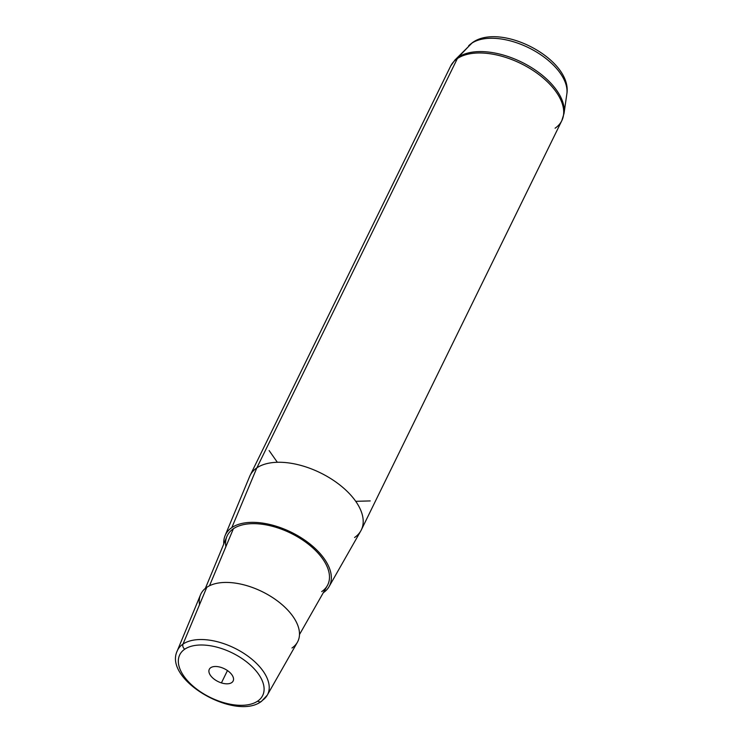 <?xml version="1.0" encoding="UTF-8"?>
<svg xmlns="http://www.w3.org/2000/svg" width="743" height="743" viewBox="0 0 743 743"><rect width="100%" height="100%" fill="white"/><g stroke="black" fill="none" stroke-linecap="round" stroke-linejoin="round"><path stroke-width="1.11" d="M291.971 648.007A53.96 28.996 -153.9 0 0 275.783 599.74A53.96 28.996 -153.9 0 0 206.786 587.332A53.96 28.996 -153.9 0 0 199.533 604.653M205.337 588.428L226.894 536.483A55.939 30.054 26.1 0 1 233.395 528.737L209.498 585.772L233.395 528.737A55.939 30.054 26.1 0 1 298.862 537.616A55.939 30.054 26.1 0 1 327.31 585.679L299.485 634.55M223.782 543.987A57.945 31.132 26.1 0 1 231.816 527.614A57.945 31.132 26.1 0 1 305.884 540.913A57.945 31.132 26.1 0 1 323.298 592.738A57.945 31.132 -153.9 0 0 329.093 586.589A57.945 31.132 -153.9 0 0 299.624 536.808A57.945 31.132 -153.9 0 0 231.816 527.614A57.945 31.132 -153.9 0 0 225.083 535.638A57.945 31.132 -153.9 0 0 223.782 543.987M321.691 591.623A55.939 30.054 -153.9 0 0 304.918 541.591A55.939 30.054 -153.9 0 0 233.395 528.737A55.939 30.054 -153.9 0 0 225.872 546.681M225.083 535.638L249.639 476.467A61.92 33.268 26.1 0 1 256.837 467.886L231.816 527.614L256.837 467.886A61.92 33.268 26.1 0 1 329.307 477.712A61.92 33.268 26.1 0 1 360.792 530.92L329.093 586.589M221.414 682.901A13.281 7.133 26.1 0 1 209.294 669.313A13.281 7.133 26.1 0 1 221.024 667.409A13.281 7.133 26.1 0 1 233.144 680.997A13.281 7.133 26.1 0 1 221.414 682.901L227.46 670.567L221.414 682.901A13.281 7.133 -153.9 0 0 233.543 679.056A13.281 7.133 -153.9 0 0 221.024 667.409A13.281 7.133 -153.9 0 0 208.894 671.263A13.281 7.133 -153.9 0 0 221.414 682.901M257.672 701.123A46.196 24.825 26.1 0 1 198.613 690.507A46.196 24.825 26.1 0 1 184.756 649.187A46.196 24.825 26.1 0 1 243.825 659.812A46.196 24.825 26.1 0 1 257.672 701.123A3.994 3.223 55.8 0 0 261.406 701.401A3.994 3.223 55.8 0 0 262.233 700.5A50.19 26.962 -153.9 0 0 267.266 695.169A50.19 26.962 -153.9 0 0 241.744 652.048A50.19 26.962 -153.9 0 0 183.01 644.079L206.786 587.332A53.96 28.996 26.1 0 1 269.95 595.895A53.96 28.996 26.1 0 1 297.386 642.268L267.266 695.169L261.406 701.401A3.994 3.223 -124.2 0 1 257.672 701.123A46.196 24.825 -153.9 0 0 243.825 659.812A46.196 24.825 -153.9 0 0 184.756 649.187A46.196 24.825 -153.9 0 0 198.613 690.507A46.196 24.825 -153.9 0 0 257.672 701.123M261.406 701.401C235.494 721.249 163.367 680.105 177.187 651.035L200.517 594.809A53.96 28.996 26.1 0 1 206.786 587.332L183.01 644.079A50.19 26.962 -153.9 0 0 177.187 651.035A50.19 26.962 26.1 0 1 183.01 644.079A3.994 3.223 55.8 0 0 184.756 649.187A3.994 3.223 -124.2 0 1 183.01 644.079A50.19 26.962 26.1 0 1 241.744 652.048A50.19 26.962 26.1 0 1 267.266 695.169M471.656 43.298A55.521 29.831 -153.9 0 0 468.592 45.871A55.521 29.831 26.1 0 1 471.656 43.298A7.987 6.446 -124.2 0 1 472.492 42.592A7.987 6.446 55.8 0 0 471.656 43.298L458.329 57.183A61.65 33.119 -153.9 0 0 454.92 60.034A61.65 33.119 26.1 0 1 458.329 57.183L471.656 43.298A55.521 29.831 26.1 0 1 531.709 49.307A55.521 29.831 26.1 0 1 566.835 93.999A55.521 29.831 -153.9 0 0 531.709 49.307A55.521 29.831 -153.9 0 0 471.656 43.298M450.611 66.164A61.92 33.268 26.1 0 1 457.344 58.595L256.837 467.886A61.92 33.268 -153.9 0 0 250.103 475.455L450.611 66.164L454.92 60.034L472.492 42.592C500.893 21.928 572.825 59.551 566.835 93.999L564.021 113.484A61.65 33.119 -153.9 0 0 525.013 63.861A61.65 33.119 -153.9 0 0 458.329 57.183A7.987 6.446 55.8 0 0 457.344 58.595A61.92 33.268 26.1 0 1 528.932 67.892A61.92 33.268 26.1 0 1 561.819 120.645A61.92 33.268 -153.9 0 0 528.932 67.892A61.92 33.268 -153.9 0 0 457.344 58.595A61.92 33.268 -153.9 0 0 450.611 66.164M354.578 537.495A61.92 33.268 -153.9 0 0 361.312 529.935A61.92 33.268 -153.9 0 0 328.425 477.182A61.92 33.268 -153.9 0 0 256.837 467.886L457.344 58.595A7.987 6.446 -124.2 0 1 458.329 57.183A61.65 33.119 26.1 0 1 525.013 63.861A61.65 33.119 26.1 0 1 564.021 113.484L561.819 120.645L361.312 529.935M555.086 128.205A61.92 33.268 -153.9 0 0 561.819 120.645M277.343 462.285L269.115 450.555M355.73 501.321L370.246 500.921"/></g></svg>
